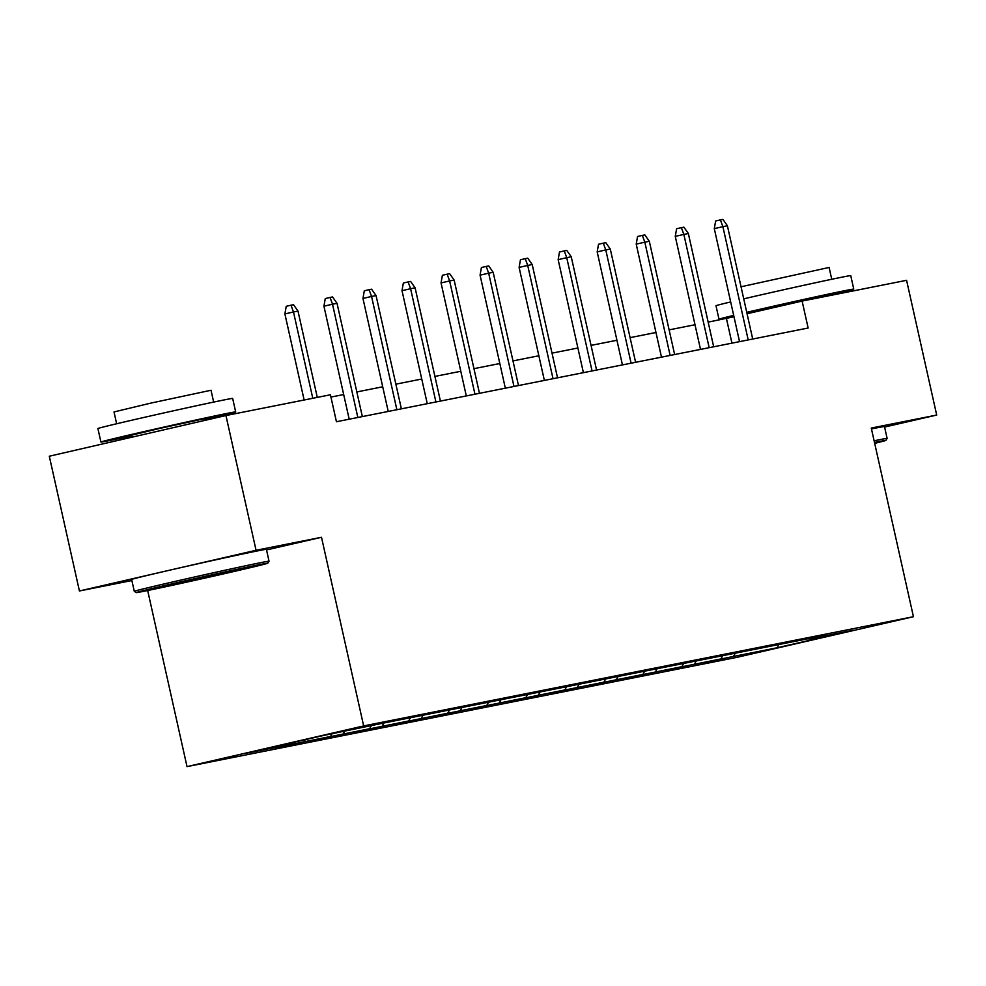 <?xml version="1.0" encoding="UTF-8"?>
<svg xmlns="http://www.w3.org/2000/svg" width="986" height="986" viewBox="0 0 986 986"><rect width="100%" height="100%" fill="white"/><g stroke="black" fill="none" stroke-linecap="round" stroke-linejoin="round"><path stroke-width="1.48" d="M187.02 766.615L736.788 657.379L913.43 616.706L363.661 725.93L187.02 766.615L147.666 590.515M266.528 549.941L321.498 537.284L256.064 550.287L79.422 590.971L131.877 580.544M79.422 590.971L49.3 456.222L225.942 415.537L256.064 550.287M884.59 427.061L936.7 415.057L906.578 280.307L802.111 301.075L747.055 313.745M734.94 653.767L733.461 656.442L717.389 659.745M778.2 645.164L777.757 647.642L733.461 656.442M722.516 656.097L720.951 658.931L704.965 662.617L717.475 660.127M720.951 658.931L678.356 667.51M683.471 663.861L681.918 666.684L665.92 670.369L678.442 667.879M681.918 666.684L639.31 675.262M644.437 671.614L642.884 674.436L626.886 678.121L639.396 675.632M642.884 674.436L600.277 683.015M605.404 679.366L603.851 682.201L587.853 685.874L600.363 683.397M603.851 682.201L561.244 690.767M566.358 687.119L564.805 689.953L548.82 693.639L561.33 691.149M564.805 689.953L522.21 698.532M527.325 694.883L525.772 697.706L509.774 701.391L522.297 698.901M525.772 697.706L483.165 706.284M488.292 702.636L486.739 705.458L470.741 709.144L483.251 706.666M486.739 705.458L444.131 714.037M449.259 710.388L447.706 713.223L431.708 716.896L444.218 714.419M447.706 713.223L405.098 721.801M410.213 718.153L408.66 720.976L392.675 724.661L405.184 722.171M408.66 720.976L366.065 729.554M371.18 725.906L369.627 728.728L353.629 732.413L366.139 729.923M369.627 728.728L327.019 737.306M332.06 733.806L330.593 736.48L314.596 740.166L327.105 737.688M330.593 736.48L287.986 745.059M292.435 742.643L291.548 744.245L275.562 747.93L288.072 745.441M291.548 744.245L247.264 753.045L322.693 735.667L382.975 723.182L824.888 635.391L808.902 639.064L853.186 630.264L777.757 647.642M225.942 415.537L330.421 394.782L336.436 421.737L808.138 328.018L802.111 301.075M695.906 661.52L694.427 664.194M656.861 669.272L655.394 671.959M617.828 677.037L616.361 679.711M578.794 684.789L577.315 687.464M539.761 692.542L538.282 695.216M500.715 700.294L499.249 702.981M461.682 708.059L460.215 710.733M422.649 715.811L421.17 718.486M383.616 723.564L382.137 726.238M344.57 731.316L343.103 734.003M305.192 739.697L304.07 741.755M936.7 415.057L871.267 428.06L913.43 616.706M321.498 537.284L363.661 725.93M733.991 316.752L708.158 322.126M695.007 324.739L669.124 329.879M655.973 332.492L630.091 337.643M616.928 340.256L591.058 345.396M577.895 348.009L552.012 353.148M538.861 355.761L512.979 360.913M499.828 363.526L473.946 368.665M460.782 371.278L434.912 376.418M421.749 379.031L395.867 384.17M382.716 386.783L356.833 391.935M343.683 394.548L330.926 397.075M731.945 343.153L726.435 318.503M312.784 398.295L293.483 311.97L284.892 313.942L286.236 306.301L291.006 305.204L293.483 311.97L297.994 311.071L317.282 397.395M284.892 313.942L304.132 400.008M291.006 305.204L293.508 304.699L297.994 311.071M260.279 564.473A67.381 0.838 167.4 0 0 185.824 580.68A67.381 0.838 167.4 0 0 136.278 592.598A67.381 0.838 167.4 0 0 143.783 591.304A67.381 0.838 167.4 0 0 217.45 575.269A67.381 0.838 167.4 0 0 267.785 563.203A67.381 0.838 167.4 0 0 260.279 564.473M134.306 591.341A69.045 0.85 -12.6 0 1 134.293 591.329A69.045 0.85 -12.6 0 1 185.479 579.041A69.045 0.85 -12.6 0 1 261.352 562.525A69.045 0.85 -12.6 0 1 269.042 561.207A69.045 0.85 -12.6 0 1 269.042 561.219L266.393 549.35A69.045 0.85 -12.6 0 0 258.702 550.669A69.045 0.85 -12.6 0 0 182.829 567.184A69.045 0.85 -12.6 0 0 131.643 579.472L134.293 591.329L136.278 592.598M231.155 571.177L169.148 585.228L231.155 571.177M131.804 435.874A69.045 0.85 -12.6 0 1 108.62 440.717A69.045 0.85 -12.6 0 1 100.917 442.036L97.91 428.565A69.045 0.85 -12.6 0 1 149.096 416.265A69.045 0.85 -12.6 0 1 224.968 399.761A69.045 0.85 -12.6 0 1 232.659 398.443L235.679 411.914A69.045 0.85 -12.6 0 1 205.113 419.481M100.917 442.036A69.045 0.85 -12.6 0 1 152.103 429.748A69.045 0.85 -12.6 0 1 227.976 413.233A69.045 0.85 -12.6 0 1 235.679 411.914M116.644 423.77L114.006 411.951L150.858 403.101L211.029 390.259L213.666 402.078M132.087 437.155L131.643 435.171L159.486 428.479L200.762 419.494L204.952 418.779L205.298 420.295M874.681 443.367A67.381 0.838 167.4 0 0 885.872 440.397A67.381 0.838 167.4 0 0 878.353 441.679A67.381 0.838 167.4 0 0 874.483 442.455M874.114 440.804A69.045 0.85 -12.6 0 1 879.426 439.731A69.045 0.85 -12.6 0 1 887.129 438.413A69.045 0.85 -12.6 0 1 887.129 438.425L884.479 426.556A69.045 0.85 -12.6 0 0 876.776 427.875A69.045 0.85 -12.6 0 0 871.464 428.947M733.917 316.444A69.045 0.85 -12.6 0 1 726.694 317.923A69.045 0.85 -12.6 0 1 719.004 319.23L715.984 305.759A69.045 0.85 -12.6 0 1 730.675 301.926M743.727 298.844A69.045 0.85 -12.6 0 1 843.042 276.955A69.045 0.85 -12.6 0 1 850.745 275.636L853.753 289.108A69.045 0.85 -12.6 0 1 823.187 296.675M719.004 319.23A69.045 0.85 -12.6 0 1 733.683 315.397M746.735 312.328A69.045 0.85 -12.6 0 1 846.05 290.426A69.045 0.85 -12.6 0 1 853.753 289.108M741.028 286.778L829.103 267.465L831.753 279.272M749.89 313.092L749.73 312.365L777.572 305.685L818.836 296.7L823.027 295.985L823.236 296.872M749.878 313.067A69.045 0.85 -12.6 0 1 747.043 313.671M357.844 417.485L332.516 304.206L323.926 306.19L325.269 298.548L330.051 297.439L332.516 304.206L337.027 303.318L362.343 416.585M323.926 306.19L349.192 419.198M330.051 297.439L332.553 296.946L337.027 303.318M396.877 409.732L371.562 296.453L362.959 298.438L364.315 290.784L369.084 289.687L371.562 296.453L376.06 295.566L401.376 408.833M362.959 298.438L388.225 411.445M369.084 289.687L371.586 289.194L376.06 295.566M435.911 401.968L410.595 288.701L402.005 290.673L403.348 283.031L408.118 281.934L410.595 288.701L415.094 287.801L440.422 401.08M402.005 290.673L427.258 403.693M408.118 281.934L410.62 281.441L415.094 287.801M474.956 394.215L449.628 280.948L441.038 282.92L442.381 275.279L447.151 274.182L449.628 280.948L454.139 280.049L479.455 393.315M441.038 282.92L466.304 395.928M447.151 274.182L449.653 273.677L454.139 280.049M513.989 386.463L488.662 273.184L480.071 275.168L481.414 267.526L486.197 266.417L488.662 273.184L493.173 272.296L518.488 385.563M480.071 275.168L505.337 388.176M486.197 266.417L488.699 265.924L493.173 272.296M553.023 378.698L527.707 265.431L519.104 267.416L520.46 259.762L525.23 258.665L527.707 265.431L532.206 264.531L557.534 377.811M519.104 267.416L544.371 380.423M525.23 258.665L527.732 258.172L532.206 264.531M592.056 370.946L566.74 257.679L558.15 259.651L559.493 252.009L564.263 250.912L566.74 257.679L571.239 256.779L596.567 370.058M558.15 259.651L583.404 372.671M564.263 250.912L566.765 250.407L571.239 256.779M631.102 363.193L605.774 249.914L597.183 251.898L598.527 244.257L603.296 243.16L605.774 249.914L610.285 249.027L635.6 362.293M597.183 251.898L622.449 364.906M603.296 243.16L605.798 242.655L610.285 249.027M670.135 355.441L644.819 242.162L636.216 244.146L637.56 236.492L642.342 235.395L644.819 242.162L649.318 241.274L674.634 354.541M636.216 244.146L661.483 357.154M642.342 235.395L644.844 234.902L649.318 241.274M709.168 347.676L683.853 234.409L675.262 236.381L676.606 228.74L681.375 227.643L683.853 234.409L688.351 233.509L713.679 346.789M675.262 236.381L700.516 349.401M681.375 227.643L683.877 227.15L688.351 233.509M748.201 339.923L722.886 226.657L714.295 228.629L715.639 220.987L720.409 219.89L722.886 226.657L727.397 225.757L752.712 339.024M714.295 228.629L739.549 341.649M720.409 219.89L722.911 219.385L727.397 225.757M267.785 563.203L269.042 561.219M885.872 440.397L887.129 438.425"/></g></svg>
